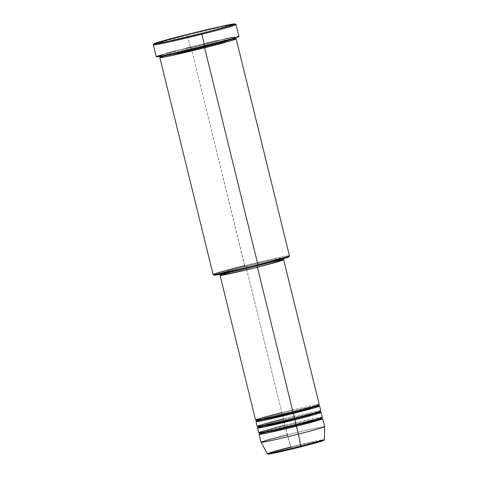 <?xml version="1.0" encoding="UTF-8"?>
<svg xmlns="http://www.w3.org/2000/svg" width="478" height="478" viewBox="0 0 478 478"><rect width="100%" height="100%" fill="white"/><g stroke="black" fill="none" stroke-linecap="round" stroke-linejoin="round"><path stroke-width="0.36" stroke-dasharray="2.39 1.79" d="M322.268 440.477L291.156 447.533L269.586 453.413L291.156 447.533L290.881 446.954L291.156 447.533L311.919 442.58L323.355 440.34M292.476 410.005L281.871 412.61L282.199 413.392L303.458 408.302L318.605 405.416L303.458 408.302L282.199 413.392L282.265 414.199L304.737 408.821M257.642 426.454L273.153 423.341L294.49 418.226L320.362 411.05M294.036 416.362L283.43 418.967L283.765 419.756L305.024 414.659L320.17 411.773L305.024 414.659L283.765 419.756L283.824 420.556L317.643 412.783M259.201 432.811L274.713 429.698L296.055 424.584L321.927 417.408M295.601 422.719L284.99 425.324L285.324 426.113L306.583 421.016L321.73 418.13L306.583 421.016L285.324 426.113L285.39 426.914L307.862 421.536M160.25 57.312A39.304 1.165 166.2 0 1 191.355 48.672L191.296 47.872L216.916 41.729L235.17 38.252L216.916 41.729L191.296 47.872L190.961 47.083C179.704 49.861 155.613 56.273 160.016 56.069C165.442 55.609 193.512 48.929 204.243 46.193L233.879 38.109L235.762 37.302L234.357 37.296L222.443 39.632L180.337 49.802L164.336 54.211L159.443 55.974L172.761 53.644L204.243 46.193C215.5 43.414 239.586 37.003 235.188 37.206C229.763 37.666 201.692 44.346 190.961 47.083L244.981 266.437A38.479 1.141 -13.8 0 0 214.132 275.203M153.324 44.872A42.578 1.261 166.2 0 1 187.484 35.199L187.424 34.398L187.484 35.199A42.578 1.261 -13.8 0 0 153.336 44.83M289.453 255.826A39.304 1.165 -13.8 0 0 244.646 265.649L191.355 48.672L233.186 39.124M256.393 421.375A32.749 0.974 166.2 0 1 282.259 414.199L283.43 418.967A32.749 0.974 -13.8 0 0 257.158 426.406M283.191 259.727L252.557 266.419L220.818 274.993A32.749 0.974 166.2 0 1 246.337 267.961L281.871 412.61A32.749 0.974 -13.8 0 0 255.599 420.048M282.88 259.972A31.93 0.95 -13.8 0 0 246.475 267.949L246.086 266.36A31.93 0.95 166.2 0 1 282.492 258.383A31.93 0.95 166.2 0 1 256.877 265.637L280.956 259.07L282.486 258.413L281.345 258.407L271.665 260.301L240.231 267.847L220.478 273.583L231.298 271.689L256.877 265.637A31.93 0.95 166.2 0 1 220.472 273.613A31.93 0.95 166.2 0 1 246.086 266.36L246.475 267.949A31.93 0.95 -13.8 0 0 220.86 275.203M215.96 274.348L244.981 266.437L244.646 265.649A39.304 1.165 -13.8 0 0 213.122 274.575M238.946 36.483A42.578 1.261 -13.8 0 0 190.411 47.125L187.484 35.199L190.411 47.125A42.578 1.261 -13.8 0 0 156.252 56.792M259.512 434.09A32.749 0.974 166.2 0 1 285.384 426.914L290.881 446.954A29.403 0.872 -13.8 0 0 267.292 453.64M290.881 446.954L310.533 442.246L324.401 439.611A29.403 0.872 -13.8 0 0 290.881 446.954L287.332 434.861A32.749 0.974 166.2 0 1 324.676 426.687A32.749 0.974 -13.8 0 0 287.332 434.861A32.749 0.974 -13.8 0 0 261.06 442.305M257.953 427.732A32.749 0.974 166.2 0 1 283.818 420.556L284.99 425.324A32.749 0.974 -13.8 0 0 258.718 432.763M322.327 417.139A32.749 0.974 -13.8 0 0 284.99 425.324L283.818 420.556A32.749 0.974 166.2 0 1 320.678 412.323M287.332 434.861L285.384 426.914A32.749 0.974 166.2 0 1 322.238 418.68M268.863 453.676L268.283 454.07M268.63 454.076L269.234 454.01M298.117 447.557L303.482 446.213M321.425 441.319L322.399 440.997M323.122 440.74L323.696 440.34M235.995 24.527A42.578 1.261 -13.8 0 0 187.484 35.199A42.578 1.261 166.2 0 1 236.018 24.563M156.378 56.852L157.232 56.267M161.564 54.845L166.213 53.494M175.372 50.997L186.45 48.123M190.411 47.125L206.538 43.175M217.872 40.528L224.517 39.047M232.469 37.386L237.417 36.519M162.586 56.47L191.355 48.672A39.304 1.165 166.2 0 1 235.648 38.79M288.742 256.764L288.843 256.853A38.479 1.141 -13.8 0 0 244.981 266.437L269.801 260.474L287.469 256.847M214.222 275.232L214.992 274.695M220.818 274.993L220.292 275.214M230.42 272.149L272.801 261.729M319.208 404.424A32.749 0.974 -13.8 0 0 281.871 412.61L246.337 267.961A32.749 0.974 166.2 0 1 282.833 259.763M320.768 410.781A32.749 0.974 -13.8 0 0 283.43 418.967L282.259 414.199A32.749 0.974 166.2 0 1 319.113 405.965M191.296 47.872L172.259 52.843L160.423 56.613L172.259 52.843L191.296 47.872M244.646 265.649A39.304 1.165 166.2 0 1 289.441 255.867M262.416 433.092L285.384 426.914L285.324 426.113L269.532 430.236L259.709 433.367L269.532 430.236L285.324 426.113L284.99 425.324M272.018 423.598L283.818 420.556L283.765 419.756L267.967 423.878L258.15 427.009L267.967 423.878L283.765 419.756L283.43 418.967M270.452 417.24L282.259 414.199L282.199 413.392L266.407 417.521L256.584 420.646L266.407 417.521L282.199 413.392L281.871 412.61M256.077 420.096L271.588 416.983L292.924 411.869L318.802 404.693M256.333 421.423L282.265 414.199L303.602 409.078L319.19 405.983M257.893 427.78L283.824 420.556L305.167 415.436L320.75 412.341M259.458 434.138L285.384 426.914L306.727 421.793L322.315 418.698M160.423 56.613L159.867 56.051L178.085 52.461L204.237 46.193L235.403 37.499L235.17 38.252M160.19 57.366L172.277 53.65L191.355 48.672L217.508 42.405L235.726 38.814M220.472 273.613L220.621 274.235M282.492 258.383L282.641 258.998"/><path stroke-width="0.72" d="M268.863 453.676L269.58 453.419L269.437 453.981L278.537 452.17L300.823 446.882L317.44 442.497L323.206 440.704L322.268 440.477M307.862 421.536L320.911 418.848L320.589 419.624L296.45 426.173A32.749 0.974 166.2 0 1 259.112 434.353L261.06 442.305A32.749 0.974 -13.8 0 0 298.397 434.12A32.749 0.974 -13.8 0 0 324.67 426.681L324.401 439.611L315.295 442.503L300.811 446.285L298.397 434.12L300.811 446.285A29.403 0.872 -13.8 0 0 324.401 439.611L323.923 440.381L320.433 441.624L300.829 446.882C286.161 450.569 270.787 454.016 268.457 454.1L267.292 453.64A29.403 0.872 -13.8 0 0 300.811 446.285L300.829 446.882L300.811 446.285L281.321 450.957L267.292 453.64L276.272 450.766L290.881 446.954M304.737 408.821L317.786 406.133L317.464 406.903L293.325 413.452L292.99 412.669L308.788 408.547L318.605 405.416L308.788 408.547L292.99 412.669L292.476 410.005M294.55 419.027L294.49 418.226L294.55 419.027L310.347 414.904L320.17 411.773L310.347 414.904L294.55 419.027L294.884 419.809L294.55 419.027L273.296 424.123L258.15 427.009L273.296 424.123L294.55 419.027M319.113 405.965A32.749 0.974 166.2 0 1 319.597 406.013A32.749 0.974 166.2 0 1 293.325 413.452L294.496 418.22L293.325 413.452A32.749 0.974 166.2 0 1 255.987 421.638L257.158 426.406A32.749 0.974 -13.8 0 0 294.496 418.22L294.036 416.362M317.643 412.783L315.092 414.456L294.884 419.809A32.749 0.974 166.2 0 1 257.546 427.995A32.749 0.974 166.2 0 1 257.953 427.732M322.238 418.68A32.749 0.974 166.2 0 1 322.722 418.728A32.749 0.974 166.2 0 1 296.45 426.173L298.397 434.12L296.115 425.384L311.913 421.261L321.73 418.13L311.913 421.261L296.115 425.384L295.601 422.719M213.146 274.605L214.132 275.203A38.479 1.141 -13.8 0 0 257.983 265.559L257.923 264.758A39.304 1.165 166.2 0 1 213.146 274.605A39.304 1.165 166.2 0 1 244.646 265.649M153.934 43.845L153.336 44.83A42.578 1.261 -13.8 0 0 201.865 34.231L201.531 33.448A41.759 1.237 166.2 0 1 153.934 43.845A41.759 1.237 166.2 0 1 187.424 34.398L154.884 43.361L153.934 43.845L155.428 43.851L168.083 41.365L209.185 31.5L227.701 26.499L235.021 24.002L220.872 26.475L187.424 34.398A41.759 1.237 166.2 0 1 235.003 23.93A41.759 1.237 166.2 0 1 201.531 33.448L201.865 34.231A42.578 1.261 166.2 0 1 153.324 44.872L156.252 56.792A42.578 1.261 -13.8 0 0 204.793 46.151L201.865 34.231L204.793 46.151A42.578 1.261 -13.8 0 0 238.946 36.483L236.018 24.563A42.578 1.261 166.2 0 1 201.865 34.231A42.578 1.261 -13.8 0 0 235.995 24.527L235.003 23.93M204.297 46.993L204.196 46.306L204.297 46.993L223.334 42.022L235.17 38.252L223.334 42.022L204.297 46.993L204.632 47.782L204.297 46.993L178.682 53.136L160.423 56.613L178.682 53.136L204.297 46.993M233.186 39.124L235.702 39.16L228.12 41.574L204.632 47.782A39.304 1.165 166.2 0 1 159.825 57.605A39.304 1.165 166.2 0 1 160.25 57.312M255.987 421.638A32.749 0.974 166.2 0 1 256.393 421.375M220.065 275.4L255.599 420.048A32.749 0.974 -13.8 0 0 292.936 411.863L257.403 267.214A32.749 0.974 166.2 0 1 220.065 275.4A32.749 0.974 166.2 0 1 220.812 274.993L220.071 275.37L220.549 275.447L226.859 274.342L251.189 268.756L276.021 262.314L282.928 260.181L283.585 259.727L282.498 259.799M220.621 274.235L220.86 275.203A31.93 0.95 -13.8 0 0 257.266 267.226L256.925 265.828L257.266 267.226A31.93 0.95 -13.8 0 0 282.88 259.972L282.641 258.998M159.825 57.605L213.122 274.575A39.304 1.165 -13.8 0 0 257.923 264.758L204.632 47.782L257.923 264.758A39.304 1.165 -13.8 0 0 289.453 255.826L236.156 38.855A39.304 1.165 166.2 0 1 204.632 47.782L173.102 55.245L160.966 57.605L162.586 56.47M322.722 418.728L324.67 426.681A32.749 0.974 166.2 0 1 298.397 434.12A32.749 0.974 166.2 0 1 261.066 442.311A32.749 0.974 166.2 0 1 287.332 434.861M259.112 434.353A32.749 0.974 166.2 0 1 259.512 434.09M257.546 427.995L258.718 432.763A32.749 0.974 -13.8 0 0 296.055 424.584L294.884 419.809L296.055 424.584A32.749 0.974 -13.8 0 0 322.327 417.139L321.156 412.371A32.749 0.974 166.2 0 1 294.884 419.809L261.591 427.487L259.046 427.32L272.018 423.598M320.678 412.323A32.749 0.974 166.2 0 1 321.156 412.371M268.283 454.07L268.63 454.076M269.234 454.01L298.117 447.557M303.482 446.213L321.425 441.319M322.399 440.997L323.122 440.74M323.696 440.34L323.355 440.34M237.417 36.519L238.94 36.519L237.972 37.015L231.477 39.071L200.766 47.161L170.688 54.229L160.728 56.279L156.264 56.757M157.232 56.267L161.564 54.845M166.213 53.494L175.372 50.997M186.45 48.123L190.411 47.125M206.538 43.175L217.872 40.528M224.517 39.047L232.469 37.386M235.648 38.79A39.304 1.165 166.2 0 1 236.156 38.855M287.469 256.847L288.742 256.764M288.843 256.853L289.441 255.867A39.304 1.165 166.2 0 1 257.923 264.758L257.983 265.559A38.479 1.141 -13.8 0 0 288.843 256.853L277.336 260.504L250.675 267.369L224.493 273.434L214.12 275.143M214.992 274.695L215.96 274.348M272.801 261.729L281.733 259.996L282.874 260.002L281.345 260.659L254.248 267.979L222.975 275.035L220.95 275.25L221.595 274.808L230.611 272.096M282.833 259.763A32.749 0.974 166.2 0 1 283.675 259.775A32.749 0.974 166.2 0 1 257.403 267.214L292.936 411.863A32.749 0.974 -13.8 0 0 319.208 404.424L283.675 259.775M283.43 418.967C274.043 421.279 253.973 426.621 257.642 426.454C262.165 426.071 285.557 420.509 294.496 418.22A32.749 0.974 -13.8 0 0 320.768 410.781L319.597 406.013M284.99 425.324C275.609 427.643 255.533 432.984 259.201 432.811C263.725 432.429 287.117 426.866 296.055 424.584L296.115 425.384L274.856 430.481L259.709 433.367L274.856 430.481L296.115 425.384L296.45 426.173L269.275 432.584L259.638 434.4L262.416 433.092M281.871 412.61C272.484 414.922 252.414 420.264 256.083 420.096C260.6 419.714 283.992 414.151 292.936 411.863L292.99 412.669L271.731 417.76L256.584 420.646L271.731 417.76L292.99 412.669L293.325 413.452L260.032 421.124L257.487 420.963L270.452 417.24M318.862 404.639L318.605 405.416L319.19 405.983M320.421 410.996L320.17 411.773L320.75 412.341M321.987 417.36L321.73 418.13L322.315 418.698M235.403 37.499L235.17 38.252L235.726 38.814M261.066 442.311L267.292 453.64M160.19 57.366L160.423 56.613L159.867 56.051M259.458 434.138L259.709 433.367L259.124 432.799M257.893 427.78L258.15 427.009L257.564 426.436M256.333 421.423L256.584 420.646L256.005 420.078"/></g></svg>
